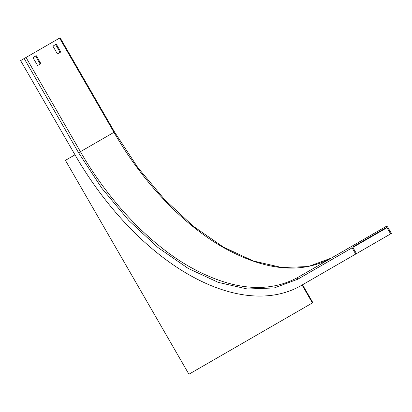 <?xml version="1.0" encoding="UTF-8"?>
<svg xmlns="http://www.w3.org/2000/svg" width="412" height="412" viewBox="0 0 412 412"><rect width="100%" height="100%" fill="white"/><g stroke="black" fill="none" stroke-linecap="round" stroke-linejoin="round"><path stroke-width="0.62" d="M40.216 64.097L35.535 55.991L36.344 55.78L40.803 63.505L37.677 65.559L32.955 57.731L36.081 55.677M55.538 44.444L56.346 44.228L60.806 51.953L57.417 53.91L52.957 46.185L56.084 44.13L55.538 44.444L60.219 52.545M352.971 246.845L386.513 227.481A0.438 0.355 -120 0 1 387.038 227.682L352.883 247.401A0.438 0.355 -120 0 1 352.971 246.845L352.971 246.845M371.742 236.009L379.545 231.508M359.542 243.054L352.966 246.85M59.57 38.095L60.131 37.77L114.531 131.995L80.428 151.683L26.028 57.459L59.57 38.095L113.97 132.319C142.382 181.79 182.434 224.066 222.774 247.169C265.004 270.833 301.27 274.428 331.572 257.948M24.19 58.519L20.6 60.595L74.999 154.819A226.301 130.655 -120 0 0 188.15 274.263A226.301 130.655 -120 0 0 301.301 285.475L355.705 254.065L352.111 247.844L297.711 279.254L274.232 287.947L247.447 289.013L218.381 282.416L188.15 268.403L157.925 247.509L128.858 220.549L102.073 188.552L78.589 152.744L24.19 58.519L26.028 57.459M302.532 284.764L312.868 302.666L312.409 302.933L302.073 285.027L301.301 285.475L302.073 285.027A226.301 130.655 60 0 1 302.037 285.047M352.883 247.401L356.473 253.622L355.705 254.065M352.111 247.844A1.524 1.241 60 0 1 352.43 245.902L298.031 277.312C267.728 293.792 231.462 290.197 189.226 266.538C148.892 243.435 108.84 201.154 80.428 151.683L78.589 152.744M352.43 245.902L385.972 226.538A1.524 1.241 60 0 1 387.81 227.239L391.4 233.455L390.633 233.898L387.038 227.682M335.991 265.446A226.301 130.655 -120 0 0 336.228 265.307L337.001 264.864A226.301 130.655 60 0 1 336.964 264.885M336.228 265.307A226.301 130.655 -120 0 0 336.233 265.307L390.633 233.898M337.001 264.864L336.233 265.307M74.999 154.819L65.431 160.34L188.923 374.23L312.409 302.933M40.803 63.505L40.258 63.819M297.711 279.254A1.524 1.241 -120 0 1 298.031 277.312M302.073 285.027L301.301 285.475M55.8 44.542L56.346 44.228M60.806 51.953L60.26 52.267M35.798 56.094L36.344 55.78M114.531 131.995L137.86 167.617L164.476 199.454L193.341 226.276L223.325 247.051L253.251 260.976L281.916 267.537L308.248 266.549L331.341 258.077"/></g></svg>
